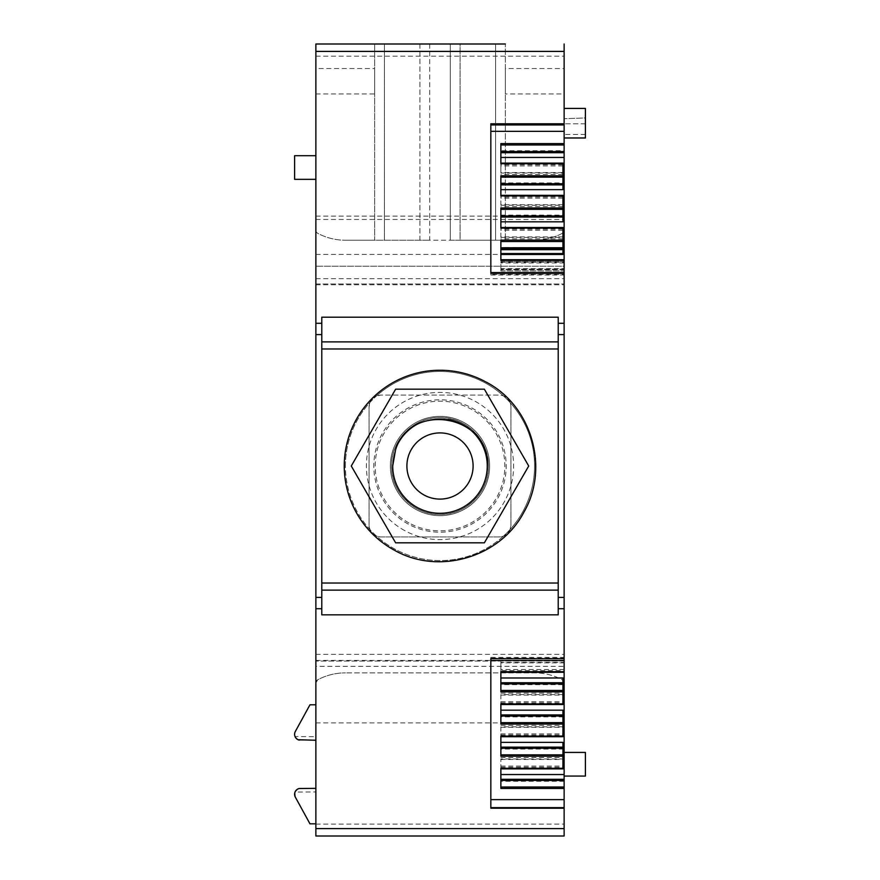 <?xml version="1.0" encoding="UTF-8"?>
<svg xmlns="http://www.w3.org/2000/svg" width="880" height="880" viewBox="0 0 880 880"><rect width="100%" height="100%" fill="white"/><g stroke="black" fill="none" stroke-linecap="round" stroke-linejoin="round"><path stroke-width="0.66" stroke-dasharray="4.4 3.3" d="M510.081 402.512A11.825 11.825 0 0 0 499.103 395.076L380.897 395.076A11.825 11.825 0 0 0 369.072 406.901L369.072 525.107A11.825 11.825 0 0 0 380.897 536.932L499.103 536.932A11.825 11.825 0 0 0 510.928 525.107L510.928 406.901A11.825 11.825 0 0 0 499.103 395.076L380.897 395.076L376.508 395.923A94.567 94.567 0 0 1 534.567 466.004A94.567 94.567 0 0 1 510.081 529.507L510.928 525.107L510.928 406.901A11.825 11.825 0 0 0 510.081 402.512M345.433 466.004A94.567 94.567 0 0 1 440 371.437A94.567 94.567 0 0 1 534.567 466.004A94.567 94.567 0 0 1 440 560.571A94.567 94.567 0 0 1 376.508 395.923A11.825 11.825 0 0 0 369.919 402.512L369.072 406.901L369.072 525.107L369.919 529.507A94.567 94.567 0 0 1 345.433 466.004M390.357 466.004A49.643 49.643 0 0 1 440 416.361A49.643 49.643 0 0 1 489.643 466.004A49.643 49.643 0 0 1 440 515.658A49.643 49.643 0 0 1 390.357 466.004A49.643 49.643 0 0 1 440 416.361A49.643 49.643 0 0 1 489.643 466.004A49.643 49.643 0 0 1 440 515.658A49.643 49.643 0 0 1 390.357 466.004M376.508 536.085A94.567 94.567 0 0 1 369.919 529.507A11.825 11.825 0 0 0 380.897 536.932L499.103 536.932A11.825 11.825 0 0 0 503.492 536.085A94.567 94.567 0 0 1 376.508 536.085M510.081 529.507A94.567 94.567 0 0 1 503.492 536.085A11.825 11.825 0 0 0 510.081 529.507M448.228 419.441A47.289 47.289 0 0 0 392.711 466.004A47.289 47.289 0 0 0 440 513.293A47.289 47.289 0 0 0 487.289 466.004C487.938 440.737 465.267 418.066 440 418.726A47.289 47.289 0 0 0 392.711 466.004A47.289 47.289 0 0 0 440 513.293A47.289 47.289 0 0 0 487.289 466.004A47.289 47.289 0 0 0 440 418.726A47.289 47.289 0 0 0 392.711 466.004A47.289 47.289 0 0 0 440 513.293A47.289 47.289 0 0 0 487.289 466.004M488.466 466.004A48.466 48.466 0 0 0 440 417.538A48.466 48.466 0 0 0 391.534 466.004A48.466 48.466 0 0 0 440 514.47A48.466 48.466 0 0 0 488.466 466.004C489.137 491.909 465.894 515.141 440 514.47C414.106 515.141 390.863 491.909 391.534 466.004C390.863 440.11 414.106 416.878 440 417.538C465.894 416.878 489.137 440.11 488.466 466.004M408.265 524.095A66.198 66.198 0 0 1 381.909 434.269A66.198 66.198 0 0 1 471.735 407.913A66.198 66.198 0 0 1 498.091 497.739A66.198 66.198 0 0 1 408.265 524.095M394.097 550.033A95.744 95.744 0 0 1 355.971 420.101A95.744 95.744 0 0 1 485.903 381.975A95.744 95.744 0 0 1 524.029 511.907A95.744 95.744 0 0 1 394.097 550.033M408.914 522.896A64.834 64.834 0 0 1 440.429 401.181A64.834 64.834 0 0 1 496.892 497.09A64.834 64.834 0 0 1 408.914 522.896M351.274 466.004L395.637 542.839L484.363 542.839L528.726 466.004L484.363 389.169L395.637 389.169L351.274 466.004M315.876 824.12L564.124 824.12L564.124 836L315.876 836L315.876 682.88A3.542 3.542 0 0 1 317.768 679.745A59.103 59.103 0 0 1 345.433 672.87C335.61 672.914 326.392 675.213 317.768 679.745L315.876 682.88L315.876 230.219A3.542 3.542 0 0 0 317.768 233.354A59.103 59.103 0 0 0 345.433 240.229A59.103 59.103 0 0 1 317.768 233.354A3.542 3.542 0 0 1 315.876 230.219L315.876 44M315.876 68.53L315.876 93.94L315.876 68.53L374.649 68.53L374.649 93.94L374.649 68.53M315.876 179.344L315.876 155.705L315.876 179.344L294.602 179.344L294.602 155.705L315.876 155.705M299.211 740.102L315.876 740.256L315.876 704.792L309.969 704.792L295.328 731.5A5.907 5.907 0 0 0 295.02 736.527L315.876 736.703M315.876 740.256L315.876 704.792M315.876 823.823L315.876 788.359L315.876 823.823L309.969 823.823L295.328 797.115L295.02 792.088L315.876 791.912M564.124 658.119L564.124 657.393L564.124 658.119L490.831 658.119L490.831 658.68L490.831 657.393L490.831 658.119M564.124 670.637L564.124 660.99L564.124 670.637L500.874 670.637L500.874 660.99L500.874 662.409L564.124 662.409M564.124 779.317L564.124 781.275L564.124 779.317M564.124 824.12L564.124 661.056L564.124 666.347L315.876 666.347M315.876 654.313L564.124 654.313L564.124 682.88A3.542 3.542 0 0 0 562.232 679.745A59.103 59.103 0 0 0 534.567 672.87L345.433 672.87L534.567 672.87C544.39 672.914 553.608 675.213 562.232 679.745L564.124 682.88L564.124 666.347M564.124 654.313L564.124 44M564.124 230.219L564.124 266.233L315.876 266.233L564.124 266.233L564.124 283.965L564.124 230.219L562.232 233.354A59.103 59.103 0 0 1 534.567 240.229A59.103 59.103 0 0 0 562.232 233.354A3.542 3.542 0 0 0 564.124 230.219M564.124 150.733L564.124 152.691L564.124 150.733L500.874 150.733L500.874 157.454M564.124 269.181L500.874 269.181L500.874 269.742L564.124 269.742L564.124 259.699L564.124 261.47L500.874 261.47L500.874 260.315M564.124 269.742L564.124 270.886L500.874 270.886L500.874 269.742M500.874 270.886L564.124 270.886M564.124 270.798L564.124 269.357L500.874 269.357L500.874 270.798M500.874 269.357L500.874 268.653L564.124 268.653L564.124 269.357M564.124 268.653L564.124 261.47M564.124 274.461L564.124 273.328L564.124 274.461L490.831 274.461L490.831 275.033L490.831 273.328L490.831 274.461M564.124 93.94L564.124 68.53L564.124 93.94L505.351 93.94L505.351 68.53L564.124 68.53M564.124 752.422L564.124 776.072L564.124 752.422L585.398 752.422L585.398 776.072L564.124 776.072M564.124 108.427L564.124 137.973L564.124 108.427L585.398 108.427L585.398 137.973L564.124 137.973L564.124 118.701L564.124 137.973L585.398 137.973L585.398 117.953L564.124 118.701L585.398 117.953L585.398 137.973L564.124 137.973M558.206 317.196L558.206 614.823M321.794 317.196L321.794 614.823M374.649 44L374.649 240.229L429.693 240.229L345.433 240.229L374.649 240.229L374.649 44L429.693 44L429.693 240.229L534.567 240.229L505.351 240.229L505.351 44L450.307 44L450.307 240.229L505.351 240.229L495.561 240.229L505.351 240.229L505.351 44M495.561 44L495.561 240.229L495.561 44L460.097 44L460.097 240.229L450.307 240.229L495.561 240.229L460.097 240.229L460.097 44M419.903 44L419.903 240.229L429.693 240.229L419.903 240.229L419.903 44L384.439 44L384.439 240.229L384.439 44M315.876 283.965L564.124 283.965L315.876 283.965M429.693 44L429.693 240.229L450.307 240.229L450.307 44M564.124 661.056L315.876 661.056L564.124 661.056M315.876 93.94L374.649 93.94M298.089 739.728L295.02 736.527M298.089 788.887L295.02 792.088M299.211 788.502L315.876 788.359M490.831 660.484L490.831 808.214M500.874 671.693L500.874 670.637M564.124 669.504L500.874 669.504M564.124 662.893L500.874 662.893M564.124 660.99L500.874 660.99M500.874 672.32L500.874 662.409M562.936 677.985L562.936 704.484M500.874 694.595L500.874 704.506L500.874 694.595L562.936 694.595M562.936 710.171L562.936 736.681M500.874 726.792L500.874 736.703L500.874 726.792L562.936 726.792M562.936 742.368L562.936 758.978L500.874 758.978L500.874 768.273M500.874 774.554L500.874 788.425M564.124 779.372L500.874 779.372M564.124 781.275L500.874 781.275M490.831 272.569L490.831 123.794M500.874 143.594L500.874 150.733M564.124 152.647L500.874 152.647M562.936 175.78L562.936 173.03L500.874 173.03L500.874 163.735M562.936 177.155L562.936 189.64M500.874 205.227L500.874 195.316L500.874 206.646L500.874 205.227L562.936 205.227L562.936 207.977M562.936 209.352L562.936 221.837M500.874 237.413L500.874 227.502L500.874 238.832L500.874 237.413L562.936 237.413L562.936 238.832L562.936 227.524M562.936 254.463L562.936 241.549M562.936 240.163L562.936 237.413M500.874 269.181L500.874 259.699M500.874 268.653L500.874 261.47M505.351 68.53L505.351 93.94M321.794 590.128L558.206 590.128M321.794 341.891L558.206 341.891M500.874 768.889L500.874 758.978M562.936 758.978L562.936 768.867M562.936 747.131L562.936 749.078L562.936 747.131M500.874 756.228L500.874 747.131L500.874 749.078L562.936 749.078M500.874 742.368L500.874 749.078M500.874 736.703L500.874 736.087M562.936 714.934L562.936 716.892L562.936 714.934M500.874 724.042L500.874 714.934L500.874 716.892L562.936 716.892M500.874 710.171L500.874 716.892M500.874 704.506L500.874 703.89M562.936 682.748L562.936 684.695L562.936 682.748L500.874 682.792L500.874 684.695L500.874 682.748L500.874 691.845M500.874 677.985L500.874 682.792M500.874 693.176L562.936 693.176M562.936 714.989L500.874 714.989M500.874 725.373L562.936 725.373M562.936 747.175L500.874 747.175M500.874 757.559L562.936 757.559M500.874 240.163L500.874 254.463M562.936 247.456L562.936 249.128L562.936 247.401L500.874 247.456M500.874 228.118L500.874 227.502M500.874 207.977L500.874 221.837M562.936 215.127L562.936 217.074L562.936 215.127L500.874 215.127M562.936 205.227L562.936 195.338M500.874 195.932L500.874 195.316M500.874 175.78L500.874 189.64M562.936 182.93L562.936 184.888L562.936 182.93L500.874 182.93M562.936 173.03L562.936 163.141M500.874 173.03L500.874 163.141M562.936 174.449L500.874 174.449M500.874 184.833L562.936 184.833M562.936 206.646L500.874 206.646M500.874 217.03L562.936 217.03M562.936 238.832L500.874 238.832M500.874 759.462L562.936 759.462M500.874 766.084L562.936 766.084M500.874 767.206L562.936 767.206M500.874 727.276L562.936 727.276M500.874 733.887L562.936 733.887M500.874 735.02L562.936 735.02M500.874 695.079L562.936 695.079M500.874 701.701L562.936 701.701M500.874 702.823L562.936 702.823M562.936 684.695L500.874 684.695M562.936 236.929L500.874 236.929M562.936 230.318L500.874 230.318M562.936 229.185L500.874 229.185M562.936 204.732L500.874 204.732M562.936 198.121L500.874 198.121M562.936 196.999L500.874 196.999M562.936 172.546L500.874 172.546M562.936 165.935L500.874 165.935M562.936 164.802L500.874 164.802M404.712 530.607A73.612 73.612 0 0 1 440.484 392.392A73.612 73.612 0 0 1 504.603 501.292A73.612 73.612 0 0 1 404.712 530.607M315.876 56.177L564.124 56.177M315.876 216.106L564.124 216.106M315.876 219.45L564.124 219.45M315.876 254.408L564.124 254.408M315.876 278.663L564.124 278.663M315.876 284.79L564.124 284.79M315.876 660.44L564.124 660.44M315.876 722.887L564.124 722.887M564.124 262.977L500.874 262.977M500.874 262.273L564.124 262.273M500.874 261.349L564.124 261.349M585.398 134.431L564.124 134.431M585.398 123.794L564.124 123.794L585.398 123.794M562.936 248.985L500.874 248.985M562.936 247.544L500.874 247.544M490.831 657.393L564.124 657.393M500.874 270.941L564.124 270.941M490.831 275.033L564.124 275.033M562.936 247.401L500.874 247.401"/><path stroke-width="1.32" d="M487.289 466.004C490.215 414.909 410.19 400.862 395.538 449.9L392.711 466.004A47.289 47.289 0 0 0 440 513.293A47.289 47.289 0 0 0 448.228 419.441M394.097 550.033A95.744 95.744 0 0 1 355.971 420.101A95.744 95.744 0 0 1 485.903 381.975C531.432 405.35 549.714 467.643 524.029 511.907C500.654 557.447 438.361 575.718 394.097 550.033M351.274 466.004L395.637 542.839L484.363 542.839L528.726 466.004L484.363 389.169L395.637 389.169L351.274 466.004M406.901 466.004A33.099 33.099 0 0 1 445.72 433.411A33.099 33.099 0 0 1 473.099 466.004A33.099 33.099 0 0 1 440 499.103A33.099 33.099 0 0 1 406.901 466.004M505.351 44L315.876 44L315.876 836L564.124 836L564.124 788.425L500.874 788.425L500.874 768.273L562.936 768.273L562.936 756.228L500.874 756.228L500.874 736.087L562.936 736.087L562.936 724.042L500.874 724.042L500.874 703.89L562.936 703.89L562.936 691.845L500.874 691.845L500.874 671.693L564.124 671.693L564.124 658.68L490.831 658.68L490.831 808.214L564.124 808.214M558.206 597.421L564.124 597.421L564.124 334.587L558.206 334.587M564.124 597.421L564.124 658.68M564.124 671.693L564.124 788.425M564.124 44L564.124 123.794L490.831 123.794L490.831 273.328L490.831 272.569L564.124 272.569L564.124 260.315L500.874 260.315L500.874 240.163L562.936 240.163L562.936 228.118L500.874 228.118L500.874 207.977L562.936 207.977L562.936 195.932L500.874 195.932L500.874 175.78L562.936 175.78L562.936 163.735L500.874 163.735L500.874 143.594L564.124 143.594L564.124 123.794M564.124 143.594L564.124 151.558L500.874 151.558M564.124 260.315L564.124 259.699L500.874 259.721L564.124 259.699L564.124 151.558M564.124 334.587L564.124 272.569M564.124 273.328L490.831 273.328M315.876 44L374.649 44M429.693 44L450.307 44M460.097 44L495.561 44M384.439 44L419.903 44M315.876 155.705L294.602 155.705L294.602 179.344L315.876 179.344M315.876 740.256L298.089 739.728M315.876 704.792L309.969 704.792L295.328 731.5A5.907 5.907 0 0 0 299.211 740.102M315.876 823.823L309.969 823.823L295.328 797.115A5.907 5.907 0 0 1 299.211 788.502L298.089 788.887M299.211 788.502L315.876 788.359M564.124 660.484L490.831 660.484L490.831 658.68M564.124 774.554L500.874 774.554L500.874 768.889L562.936 768.889L562.936 768.273M562.936 691.845L562.936 677.985L500.874 677.985L500.874 672.32L564.124 672.298L500.874 672.32M562.936 724.042L562.936 710.171L500.874 710.171L500.874 704.506L562.936 704.506L562.936 703.89M562.936 756.228L562.936 742.368L500.874 742.368L500.874 736.703L562.936 736.703L562.936 736.087M564.124 779.317L500.874 779.317M564.124 780.45L500.874 780.45M564.124 152.691L500.874 152.691M564.124 157.454L500.874 157.454L500.874 163.119L562.936 163.119L562.936 163.735M562.936 175.78L562.936 177.155L562.936 175.78M500.874 195.338L562.936 195.338L500.874 195.316L500.874 189.64L562.936 189.64L562.936 177.155L500.874 177.155M562.936 207.977L562.936 209.352L562.936 207.977M500.874 227.524L562.936 227.524L500.874 227.502L500.874 221.837L562.936 221.837L562.936 209.352L500.874 209.352M500.874 259.699L500.874 254.463L562.936 254.463L562.936 240.163L562.936 241.549L500.874 241.549M564.124 776.072L585.398 776.072L585.398 752.422L564.124 752.422M564.124 137.973L585.398 137.973L585.398 108.427L564.124 108.427M558.206 341.891L558.206 317.196L321.794 317.196L321.794 348.975L558.206 348.975L558.206 341.891L321.794 341.891M558.206 583.033L321.794 583.033L321.794 614.823L558.206 614.823L558.206 348.975M321.794 583.033L321.794 348.975M500.874 768.867L562.936 768.889M500.874 736.681L562.936 736.703M562.936 227.502L562.936 228.118M562.936 195.316L562.936 195.932M558.206 590.128L321.794 590.128M562.936 747.131L500.874 747.131M562.936 748.253L500.874 748.253M562.936 714.934L500.874 714.934M562.936 716.067L500.874 716.067M562.936 682.748L500.874 682.748M562.936 683.87L500.874 683.87M562.936 217.074L500.874 217.074M500.874 215.941L562.936 215.941M500.874 183.755L562.936 183.755M562.936 184.888L500.874 184.888M315.876 828.597L564.124 828.597M321.794 608.718L315.876 608.718M564.124 608.718L558.206 608.718M315.876 597.421L321.794 597.421M315.876 334.587L321.794 334.587M315.876 323.301L321.794 323.301M564.124 323.301L558.206 323.301M315.876 51.403L564.124 51.403M564.124 799.634L490.831 799.634M564.124 787.039L500.874 787.039M490.831 807.653L564.124 807.653M564.124 124.927L490.831 124.927M490.831 131.34L564.124 131.34M500.874 144.969L564.124 144.969M562.936 754.853L500.874 754.853M562.936 722.656L500.874 722.656M562.936 690.47L500.874 690.47M562.936 253.561L500.874 253.561M562.936 249.689L500.874 249.689M562.936 249.128L500.874 249.128L562.936 249.172M562.936 249.029L500.874 249.029M562.936 248.226L500.874 248.226M562.936 248.006L500.874 248.006M562.936 704.506L500.874 704.506M562.936 163.119L500.874 163.119"/></g></svg>
